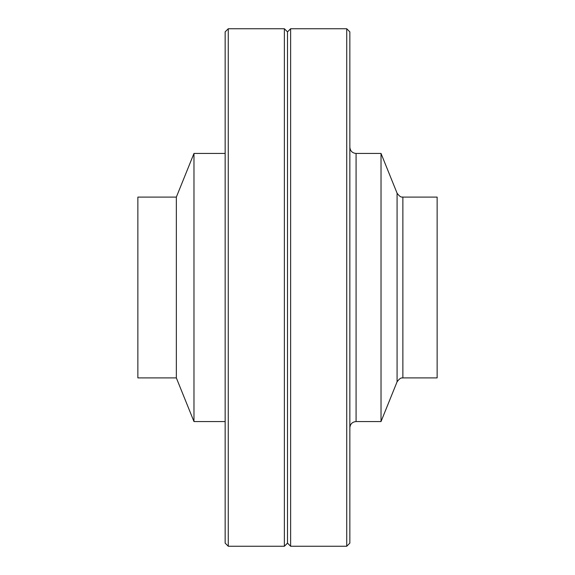 <?xml version="1.0" encoding="UTF-8"?>
<svg xmlns="http://www.w3.org/2000/svg" width="575" height="575" viewBox="0 0 575 575"><rect width="100%" height="100%" fill="white"/><g stroke="black" fill="none" stroke-linecap="round" stroke-linejoin="round"><path stroke-width="0.86" d="M193.976 421.554L176.345 377.904L176.345 197.096L193.976 153.446L193.976 421.554L225.148 421.554M284.381 546.25L287.5 543.131L290.619 546.25L290.619 28.75L287.5 31.869L287.5 543.131L287.5 31.869L284.381 28.75L228.268 28.75L228.268 546.25L284.381 546.25L284.381 28.75M176.345 197.096L137.863 197.096L137.863 377.904L176.345 377.904M228.268 28.75L225.148 31.869L225.148 543.131L228.268 546.25M402.867 197.096L402.867 377.904L437.137 377.904L437.137 197.096L402.867 197.096C402.306 196.607 401.134 198.619 397.081 193.193L381.024 153.446L381.024 421.554L397.081 381.807L397.081 193.193M346.732 546.25L349.852 543.131L349.852 31.869L346.732 28.75L346.732 546.25L290.619 546.25M381.024 421.554L356.083 421.554L356.083 153.446L381.024 153.446M225.148 153.446L193.976 153.446M402.867 377.904C402.306 378.393 401.134 376.381 397.081 381.807M356.083 421.554C352.295 421.921 350.218 423.998 349.852 427.786M290.619 28.75L346.732 28.75M356.083 153.446C352.295 153.079 350.218 151.002 349.852 147.214"/></g></svg>
